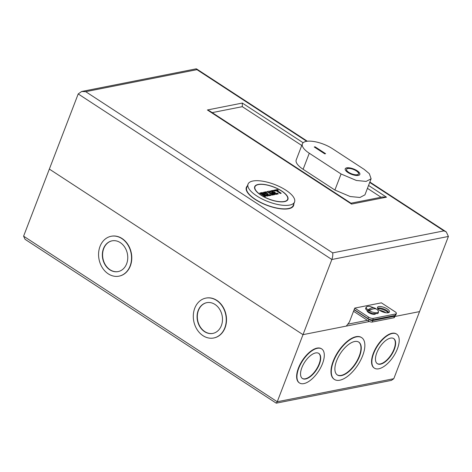 <?xml version="1.0" encoding="UTF-8"?>
<svg xmlns="http://www.w3.org/2000/svg" width="472" height="472" viewBox="0 0 472 472"><rect width="100%" height="100%" fill="white"/><g stroke="black" fill="none" stroke-linecap="round" stroke-linejoin="round"><path stroke-width="0.71" d="M258.355 184.593A17.505 6.443 21 0 0 254.957 186.77A17.505 6.443 21 0 0 264.804 197.207A17.505 6.443 21 0 0 284.244 201.497A17.505 6.443 21 0 0 287.643 199.32A17.505 6.443 21 0 0 277.801 188.883A17.505 6.443 21 0 0 258.355 184.593M276.173 190.741L280.409 193.278L281.076 193.148L280.386 193.485L276.173 190.741L274.922 190.989L273.872 190.299M281.218 193.325L276.863 190.399L278.114 190.151L277.123 190.552M278.303 193.898L275.807 194.393L270.544 190.959M274.09 191.148L273.111 190.422L270.78 190.889L275.831 194.187L278.161 193.721L277.318 193.172L275.489 193.538L274.226 192.712L275.223 192.511L274.38 191.962L273.382 192.163L272.12 191.337L273.949 190.977L272.379 191.49M275.365 192.688L274.486 192.865M272.816 194.033L271.825 193.39L270.12 193.727L266.963 191.667M271.825 193.39L273.117 194.004L271.412 194.34L272.25 194.895L274.58 194.429L271.848 192.647L270.013 193.007L268.751 192.181L270.58 191.821L269.01 192.334M274.722 194.606L272.226 195.101L271.176 194.417M271.146 195.314L268.645 195.809L263.382 192.375M266.934 192.564L265.948 191.844L263.618 192.305L268.674 195.603L271.005 195.137L270.161 194.588L268.332 194.954L267.063 194.128L268.067 193.927L267.223 193.378L266.226 193.579L264.963 192.753L266.792 192.393L265.217 192.906M268.208 194.104L267.323 194.281M265.058 194.458L262.29 192.564L259.954 193.024L265.01 196.322L265.506 196.228L263.087 194.647L264.055 194.452L267.482 195.839L264.857 194.499M267.648 196.004L266.981 196.14L264.049 194.659L263.346 194.8M265.647 196.399L264.981 196.535L259.718 193.101M277.2 189.638L278.256 190.328M277.27 189.602L274.108 190.228L274.922 190.989M274.657 194.464L271.778 192.682M269.459 191.172L270.721 191.998M269.53 191.136L267.199 191.597L270.12 193.727M262.467 194.257L261.063 193.255L262.231 193.024L263.706 193.986L262.538 194.216M263.405 194.016L262.231 193.024M262.208 193.231L261.323 193.408M248.048 184.121L246.72 187.579A24.91 9.163 21 0 0 255.405 199.385A24.91 9.163 21 0 0 278.698 208.37A24.91 9.163 21 0 0 293.224 205.432L294.552 201.975A24.91 9.163 21 0 0 285.867 190.163A24.91 9.163 21 0 0 262.574 181.183A24.91 9.163 21 0 0 248.048 184.121A24.91 9.163 21 0 0 256.733 195.927A24.91 9.163 21 0 0 280.026 204.907A24.91 9.163 21 0 0 294.552 201.975M260.892 195.107A17.788 6.543 -159 0 1 254.691 186.67A17.788 6.543 -159 0 1 265.069 184.576A17.788 6.543 -159 0 1 281.707 190.989A17.788 6.543 -159 0 1 287.908 199.42A17.788 6.543 -159 0 1 277.53 201.52A17.788 6.543 -159 0 1 260.892 195.107M347.952 172.528A7.829 2.879 -159 0 1 345.227 168.817A7.829 2.879 -159 0 1 349.793 167.896A7.829 2.879 -159 0 1 357.109 170.716A7.829 2.879 -159 0 1 359.841 174.428A7.829 2.879 -159 0 1 355.274 175.354A7.829 2.879 -159 0 1 347.952 172.528M345.203 168.882A7.829 2.879 -159 0 1 357.062 170.84A7.829 2.879 -159 0 1 359.817 174.492M358.484 173.979A6.407 2.354 -159 0 1 358.466 174.044A6.407 2.354 -159 0 1 354.732 174.799A6.407 2.354 -159 0 1 348.737 172.487A6.407 2.354 -159 0 1 346.507 169.454A6.407 2.354 -159 0 1 346.531 169.389M348.784 172.363A6.407 2.354 21 0 0 354.779 174.675A6.407 2.354 21 0 0 358.513 173.92A6.407 2.354 21 0 0 356.277 170.882A6.407 2.354 21 0 0 350.289 168.575A6.407 2.354 21 0 0 346.554 169.33A6.407 2.354 21 0 0 348.784 172.363M302.381 143.854L296.215 159.919A19.783 7.281 21 0 0 303.118 169.295L334.902 190.045L350.224 196.535L359.953 197.479L364.944 194.847L371.11 178.782L369.328 173.678L364.207 169.407L332.424 148.656A19.783 7.281 21 0 0 313.921 141.523A19.783 7.281 21 0 0 302.381 143.854A19.783 7.281 21 0 0 309.284 153.235L341.067 173.985L356.389 180.475L366.119 181.413L371.11 178.782M324.754 153.843L314.228 146.975L315.06 146.81L325.586 153.677L324.754 153.843M315.06 146.81L314.364 147.063M325.403 153.713L315.013 146.934M378.078 313.142L377.812 313.561L372.626 313.644L367.971 311.591L365.599 308.871L365.735 307.903L366.897 306.664A6.449 2.372 -159 0 1 370.172 306.499L375.334 308.334L376.125 309.066M369.21 310.694C372.485 308.747 374.98 308.257 376.697 309.213A6.449 2.372 -159 0 1 378.326 311.054A6.449 2.372 -159 0 1 375.8 312.753A6.449 2.372 -159 0 1 369.21 310.694L368.957 310.977L368.355 310.6L367.8 310.216L367.995 309.897A6.449 2.372 -159 0 1 366.897 306.664M367.995 309.897C370.909 307.72 373.405 307.231 375.476 308.422M375.517 308.694L375.216 308.753M371.594 309.467L367.8 310.216M375.334 314.11A4.626 1.699 -159 0 1 368.679 312.594A4.626 1.699 -159 0 1 367.074 310.942M367.623 311.349A6.407 2.354 -159 0 0 367.281 311.337A4.626 1.699 -159 0 1 367.529 311.284M379.706 310.411A6.407 2.354 -159 0 1 377.476 307.372A6.407 2.354 -159 0 1 381.211 306.617A6.407 2.354 -159 0 1 387.199 308.93A6.407 2.354 -159 0 1 389.435 311.962A6.407 2.354 -159 0 1 385.701 312.718A6.407 2.354 -159 0 1 379.706 310.411M377.541 308.251A6.407 2.354 -159 0 1 386.633 310.411A6.407 2.354 -159 0 1 388.798 312.57M395.117 315.449L395.683 313.963A3.617 1.327 21 0 0 396.386 313.514L395.819 314.995A3.617 1.327 -159 0 1 395.117 315.449L372.709 319.88A3.617 1.327 -159 0 1 367.918 318.553L354.171 309.579L349.38 322.057L346.295 326.093L303.006 334.66L331.857 259.506L78.204 93.934L81.68 91.485L85.692 91.668L332.666 252.88C332.99 254.762 332.719 256.969 331.857 259.506L448.4 236.454L419.549 311.603L394.751 316.511L419.549 311.603L393.796 378.697L391.388 380.391L276.25 403.171L25.069 239.322L23.6 236.177L277.253 401.749L276.25 403.171M354.171 309.579L354.743 308.098L381.382 302.829L395.129 311.803A3.617 1.327 21 0 1 396.386 313.514M369.428 321.521L303.006 334.66L49.354 169.088L78.204 93.934M212.193 112.619L242.307 106.666L301.761 145.47M367.44 188.34L381.093 197.255M395.683 313.963L373.275 318.399L372.709 319.88M367.918 318.553L368.49 317.072L354.743 308.098M368.49 317.072A3.617 1.327 21 0 0 373.275 318.399M81.68 91.485L196.199 68.829L196.948 69.661L85.692 91.668M332.666 252.88L443.922 230.873L446.276 231.917L448.4 236.454M368.549 185.449L386.497 197.166L351.557 204.075L351.127 203.308L209.745 111.02L207.391 109.976L242.331 103.061L242.307 106.666M386.497 197.166L382.479 196.977L350.979 203.208M379.571 310.316A6.407 2.354 -159 0 1 385.772 312.659A6.407 2.354 -159 0 1 385.907 312.753M377.883 308.824A6.407 2.354 -159 0 1 386.338 311.178A6.407 2.354 -159 0 1 388.161 312.765M376.774 352.873A14.986 7.033 123.1 0 0 377.346 363.688A14.986 7.033 123.1 0 0 394.309 349.404A14.986 7.033 123.1 0 0 393.731 338.589A14.986 7.033 123.1 0 0 376.774 352.873M393.571 338.489A14.986 7.033 -56.9 0 1 393.99 349.197A14.986 7.033 -56.9 0 1 377.193 363.582M396.651 334.117L396.332 333.911A20.32 9.534 123.1 0 0 373.34 353.28A20.32 9.534 123.1 0 0 374.113 367.948L374.432 368.154A20.32 9.534 123.1 0 0 397.424 348.784A20.32 9.534 123.1 0 0 396.651 334.117A20.32 9.534 123.1 0 0 373.653 353.487A20.32 9.534 123.1 0 0 374.432 368.154M336.607 360.82A19.612 9.204 123.1 0 0 337.356 374.974A19.612 9.204 123.1 0 0 359.546 356.283A19.612 9.204 123.1 0 0 358.797 342.129A19.612 9.204 123.1 0 0 336.607 360.82M358.637 342.029A19.612 9.204 -56.9 0 1 359.233 356.077A19.612 9.204 -56.9 0 1 337.203 374.868M361.711 337.663L361.399 337.456A24.951 11.706 123.1 0 0 333.167 361.233A24.951 11.706 123.1 0 0 334.123 379.24L334.442 379.447A24.951 11.706 123.1 0 0 362.667 355.664A24.951 11.706 123.1 0 0 361.711 337.663A24.951 11.706 123.1 0 0 333.486 361.44A24.951 11.706 123.1 0 0 334.442 379.447M301.856 367.694A14.986 7.033 123.1 0 0 302.428 378.509A14.986 7.033 123.1 0 0 319.385 364.225A14.986 7.033 123.1 0 0 318.812 353.41A14.986 7.033 123.1 0 0 301.856 367.694M318.653 353.31A14.986 7.033 -56.9 0 1 319.072 364.018A14.986 7.033 -56.9 0 1 302.275 378.402M321.727 348.938L321.414 348.737A20.32 9.534 123.1 0 0 298.416 368.101A20.32 9.534 123.1 0 0 299.195 382.768L299.513 382.975A20.32 9.534 123.1 0 0 322.506 363.605A20.32 9.534 123.1 0 0 321.727 348.938A20.32 9.534 123.1 0 0 298.735 368.308A20.32 9.534 123.1 0 0 299.513 382.975M103.462 248.655A15.67 12.579 78.8 0 1 112.011 240.844A15.67 12.579 78.8 0 1 124.82 247.293A15.67 12.579 78.8 0 1 126.638 263.783A15.67 12.579 78.8 0 1 118.094 271.589A15.67 12.579 78.8 0 1 105.285 265.14A15.67 12.579 78.8 0 1 103.462 248.655M112.135 240.82A15.67 12.579 -101.2 0 0 103.716 248.602A15.67 12.579 -101.2 0 0 105.492 265.022A15.67 12.579 -101.2 0 0 118.218 271.565M111.233 236.26A20.32 16.313 78.8 0 1 111.357 236.23A20.32 16.313 78.8 0 1 127.965 244.596A20.32 16.313 78.8 0 1 130.331 265.978A20.32 16.313 78.8 0 1 119.245 276.102A20.32 16.313 78.8 0 1 119.121 276.126M130.083 266.025A20.32 16.313 78.8 0 1 118.997 276.155A20.32 16.313 78.8 0 1 102.389 267.789A20.32 16.313 78.8 0 1 100.023 246.408A20.32 16.313 78.8 0 1 111.109 236.283A20.32 16.313 78.8 0 1 127.717 244.643A20.32 16.313 78.8 0 1 130.083 266.025M198.193 310.488A15.67 12.579 78.8 0 1 206.736 302.676A15.67 12.579 78.8 0 1 219.545 309.125A15.67 12.579 78.8 0 1 221.368 325.615A15.67 12.579 78.8 0 1 212.819 333.421A15.67 12.579 78.8 0 1 200.01 326.972A15.67 12.579 78.8 0 1 198.193 310.488M206.86 302.652A15.67 12.579 -101.2 0 0 198.441 310.434A15.67 12.579 -101.2 0 0 200.222 326.854A15.67 12.579 -101.2 0 0 212.943 333.397M205.957 298.086A20.32 16.313 78.8 0 1 206.081 298.062A20.32 16.313 78.8 0 1 222.695 306.428A20.32 16.313 78.8 0 1 225.055 327.81A20.32 16.313 78.8 0 1 213.969 337.934A20.32 16.313 78.8 0 1 213.845 337.958M224.808 327.857A20.32 16.313 78.8 0 1 213.722 337.987A20.32 16.313 78.8 0 1 197.113 329.621A20.32 16.313 78.8 0 1 194.747 308.24A20.32 16.313 78.8 0 1 205.833 298.115A20.32 16.313 78.8 0 1 222.442 306.476A20.32 16.313 78.8 0 1 224.808 327.857M347.746 324.199L367.387 320.311M393.796 378.697L277.253 401.749L303.006 334.66L49.354 169.088L23.6 236.177M368.425 320.984L368.992 319.503A2.891 1.062 21 0 0 372.821 320.565L372.255 322.046A2.891 1.062 -159 0 1 368.425 320.984L353.528 311.26M368.992 319.503L354.094 309.779M372.255 322.046L393.843 317.774L394.415 316.293L372.821 320.565M394.415 316.293A2.891 1.062 21 0 0 394.976 315.933L394.403 317.414A2.891 1.062 -159 0 1 393.843 317.774M394.976 315.933A2.891 1.062 21 0 0 394.922 315.485M274.952 190.776L276.197 190.529M270.143 193.52L271.854 193.178M334.902 190.045L341.067 173.985M303.118 169.295L309.284 153.235M293.82 203.88A25.317 9.31 -159 0 1 280.793 208.83A25.317 9.31 -159 0 1 255.169 199.432A25.317 9.31 -159 0 1 247.316 186.027M443.922 230.873L369.706 182.428M306.712 141.311L196.948 69.661M242.331 103.061L303.142 142.756M351.557 204.075L207.391 109.976M254.538 187.862L254.957 186.77M287.224 200.411L287.643 199.32M276.94 190.434L281.147 193.178M277.259 189.579L278.191 190.186M273.984 190.222L277.247 189.573M274.297 192.747L275.477 193.514L277.294 193.148L278.238 193.756M274.368 191.939L275.3 192.547M272.197 191.372L273.371 192.139L274.356 191.939M270.651 190.883L273.087 190.399L274.025 191.007M271.282 194.334L272.987 193.998M269.996 192.977L271.825 192.617M268.828 192.216L270.002 192.983M267.075 191.591L269.506 191.107L270.657 191.856M270.149 194.564L271.075 195.172M267.14 194.163L268.314 194.93L270.137 194.564M265.034 192.788L266.208 193.555L267.199 193.355L268.137 193.962M265.937 191.815L266.869 192.423M263.494 192.299L265.925 191.815M262.273 192.541L264.993 194.316M259.83 193.018L262.267 192.541M263.164 194.676L265.583 196.258M264.627 194.387L267.559 195.862M261.14 193.29L262.526 194.193L263.577 193.98M374.443 314.022L374.314 314.346M367.8 311.473L367.67 311.797M377.812 313.561L378.361 312.753L378.326 311.054M446.276 231.917L369.859 182.039M307.337 141.228L196.523 68.894"/></g></svg>
